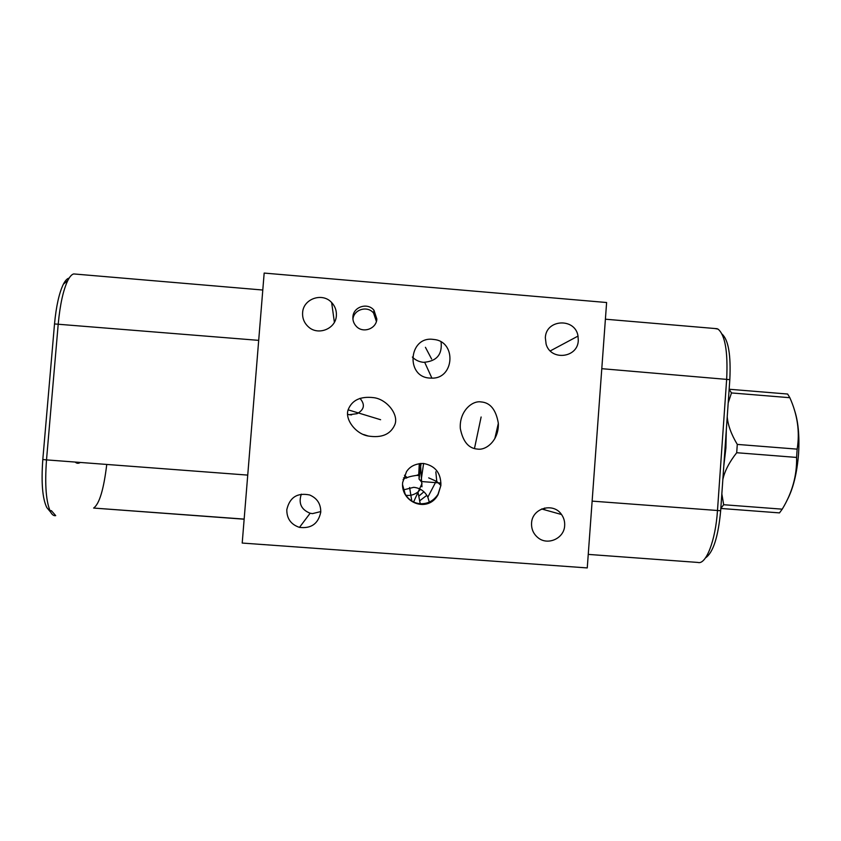 <?xml version="1.0" encoding="UTF-8"?>
<svg xmlns="http://www.w3.org/2000/svg" width="841" height="841" viewBox="0 0 841 841"><rect width="100%" height="100%" fill="white"/><g stroke="black" fill="none" stroke-linecap="round" stroke-linejoin="round"><path stroke-width="1.26" d="M705.494 557.888C713.157 552.653 718.214 536.936 720.663 510.739L729.82 379.659C731.008 355.06 728.422 339.869 722.062 334.098M301.33 494.151C298.282 503.286 301.225 509.646 310.14 513.241L312.495 513.62L320.778 511.57M564.658 525.625C564.248 538.482 547.596 545.956 537.872 537.609C533.404 533.856 531.302 529.042 531.565 523.165C531.985 508.153 553.389 502.014 561.536 514.524C563.869 517.846 564.91 521.546 564.658 525.625M242.208 543.055L264.169 273.073L606.613 302.518L587.26 567.927L242.208 543.055M320.747 512.18C318.308 523.722 311.223 528.789 299.48 527.381C290.975 524.542 286.739 518.634 286.802 509.678C289.661 497.357 297.283 492.458 309.667 494.981C317.204 498.25 320.894 503.98 320.747 512.18M336.368 315.596C335.895 328.894 317.982 336.032 308.3 326.75C304.2 322.955 302.308 318.287 302.613 312.757C303.117 298.839 322.376 292.09 331.648 302.539C335.096 306.229 336.673 310.581 336.368 315.596M578.282 340.51C577.841 358.066 550.666 361.136 546.103 344.095L545.346 337.746C545.883 319.054 575.307 317.593 578.019 336.085L578.282 340.51M376.842 319.002C376.505 328.884 362.828 333.719 356.237 326.255C353.809 323.627 352.694 320.547 352.905 316.983C353.241 306.755 367.685 302.171 373.993 310.276L376.842 319.002M481.115 401.935C490.261 402.587 496.011 409.714 498.345 423.328C499.049 439.896 486.508 450.597 477.541 449.083C468.679 448.505 462.939 441.683 460.332 428.605C459.06 411.67 471.99 400.274 481.115 401.935M429.951 378.072C405.404 377.22 408.6 336.179 432.936 339.365L434.303 339.533C456.631 341.824 454.361 378.807 431.896 378.135L429.951 378.072M428.689 477.877L436.763 481.441L440.894 485.436L438.045 494.697C427.838 513.599 400.484 502.582 402.639 482.534L406.455 471.78C409.84 466.366 415.486 463.591 423.37 463.454C435.196 465.63 441.041 472.957 440.894 485.436L438.003 494.34C433.578 500.921 427.627 504.053 420.153 503.727C413.719 503.107 408.737 499.922 405.194 494.161L402.576 484.794M394.639 425.125C390.319 434.503 381.52 438.129 368.242 436.027C355.512 434.03 343.885 418.471 348.552 408.81C352.484 399.927 360.8 396.195 373.478 397.635C386.776 399.023 399.454 414.981 394.639 425.125M376.39 321.409L373.583 313.083C367.506 305.283 353.609 309.435 352.936 319.275M403.386 489.914L413.73 487.317C420.132 488.011 424.831 491.302 427.838 497.168L429.288 502.098M403.049 479.685L406.602 477.152L404.489 475.249M418.723 474.597L416.463 475.396C410.881 476.227 407.528 477.131 406.403 478.13L406.602 477.152M416.463 475.396L418.713 475.48M405.856 495.244L407.128 495.391C410.871 495.717 414.476 494.582 417.966 491.974L420.521 489.336M418.713 474.66L419.291 463.601L419.039 479.055L421.078 463.423M347.669 414.266L349.183 414.708L357.11 413.677C364.353 409.641 365.299 404.542 359.969 398.35M75.154 462.056C76.762 463.549 78.465 463.675 80.263 462.445M69.13 278.129C67.227 278.445 65.304 280.463 63.38 284.195C59.143 292.931 56.189 306.187 54.518 323.943L42.807 459.512C41.135 482.692 42.471 498.702 46.802 507.554L48.841 510.014M49.892 510.571L51.396 510.676L55.706 515.638C53.898 515.996 52.247 514.892 50.765 512.327C46.097 502.75 44.678 485.268 46.507 459.89L247.727 475.102M244.142 519.202L93.624 508.059C99.364 504.001 103.737 489.462 106.754 464.442M75.795 274.113L73.703 273.935C71.758 274.418 69.803 276.584 67.848 280.41C63.275 289.914 60.079 304.389 58.239 323.827L46.507 459.89L42.807 459.512M544.653 508.006L544.632 509.814M588.237 554.398L697.893 562.44C705.914 565.131 715.565 540.689 717.478 510.603L726.677 378.997C727.98 351.612 725.1 334.981 718.046 329.115L714.766 328.505M723.786 466.051L725.909 447.948L726.309 429.909M727.223 416.726C727.875 425.041 731.218 434.271 737.284 444.405L736.705 452.721C729.284 462.151 724.658 471.086 722.84 479.538M721.841 493.898L723.68 504.726L720.821 508.448M736.705 452.721L796.595 457.43C797.016 475.491 792.222 492.742 782.225 509.162L779.491 512.894L721.273 508.49M723.68 504.726L782.225 509.162M737.284 444.405L797.152 449.136L796.595 457.43M729.147 389.288L731.481 392.936L728.19 402.923M729.599 389.278L787.618 394.03L789.836 397.709C797.531 414.834 799.97 431.98 797.152 449.136M794.209 409.346C798.183 420.784 799.644 435.554 798.572 453.667C797.016 473.409 793.116 489.052 786.871 500.605M731.481 392.936L789.836 397.709M423.601 463.465L420.994 481.325M481.126 416.989L474.471 448.526M431.612 359.033L425.43 347.312M421.972 486.792L420.437 463.465M422.024 483.47L413.604 501.993M380.616 419.722L348.216 409.861M409.609 487.517L411.796 501.015M54.518 323.943L258.692 340.363M729.82 379.659L601.788 368.684M720.663 510.739L592.127 501.12M412.374 357.068C415.443 360.148 419.175 361.903 423.549 362.324C436.574 361.388 442.419 354.608 441.083 341.993M419.67 500.837L426.839 495.328M561.536 514.524L541.636 508.973M299.48 527.381L310.14 513.241M331.648 302.539L334.382 322.271M578.019 336.085L550.266 350.918M373.993 310.276L373.583 313.083M498.345 423.328L494.802 438.697M431.896 378.135L424.926 362.839M436.763 481.441L435.827 471.812M417.966 491.974L420.227 503.738M436.227 481.115L427.838 497.168M403.501 477.909L404.847 478.003M368.242 436.027L363.669 434.534M498.335 426.503L497.63 426.44M351.601 414.897L349.183 414.708M46.802 507.554L50.765 512.327M63.38 284.195L67.848 280.41M244.153 519.097L93.624 508.059M262.781 290.029L73.703 273.935M605.394 319.202L717.205 328.715M418.776 496.169L423.927 491.785M419.039 479.055L421.215 481.578M421.257 481.525L440.947 483.028"/></g></svg>
